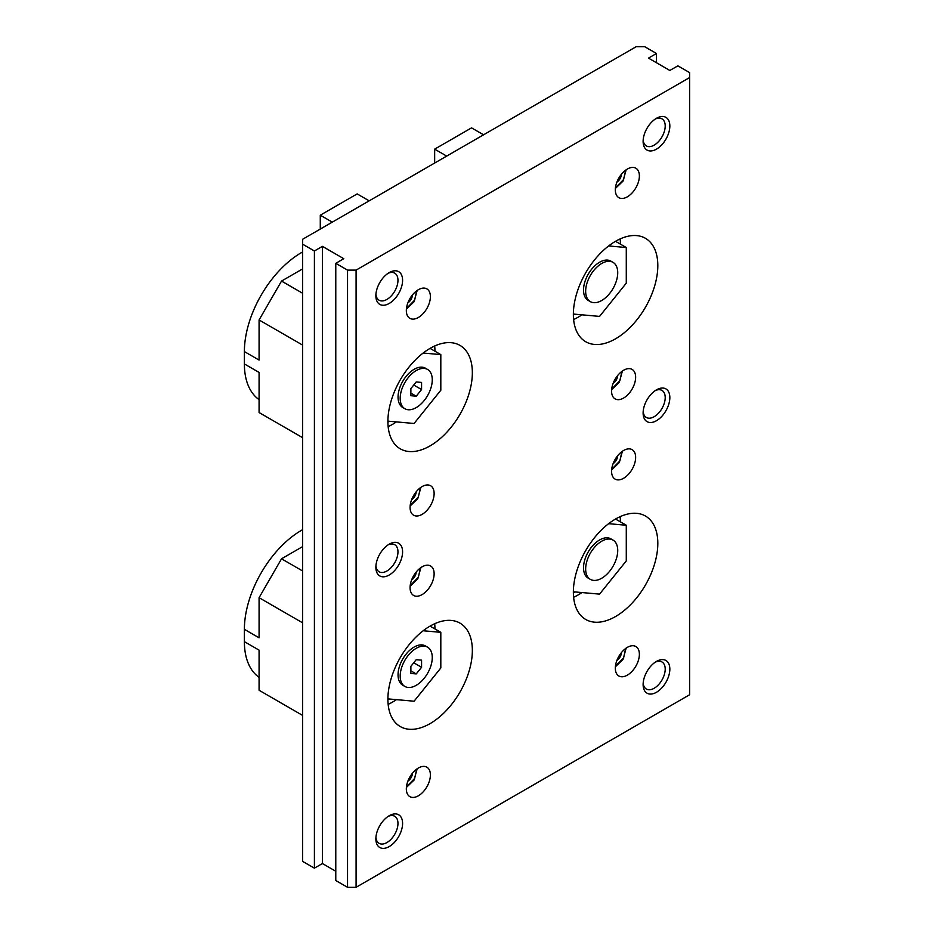 <?xml version="1.0" encoding="UTF-8"?>
<svg xmlns="http://www.w3.org/2000/svg" width="934" height="934" viewBox="0 0 934 934"><rect width="100%" height="100%" fill="white"/><g stroke="black" fill="none" stroke-linecap="round" stroke-linejoin="round"><path stroke-width="1.4" d="M617.946 658.026L620.573 655.399L620.328 654.034M616.872 660.478A6.76 3.911 120 0 0 621.437 652.574M619.732 654.909L620.573 655.399M617.946 179.713L620.573 177.075L620.328 175.72M616.872 182.165A6.76 3.911 120 0 0 621.437 174.261M619.732 176.584L620.573 177.075M408.964 778.687L411.59 776.049L411.345 774.695M407.889 781.139A6.76 3.911 120 0 0 412.454 773.235M410.75 775.559L411.59 776.049M408.964 300.374L411.59 297.736L411.345 296.37M407.889 302.826A6.76 3.911 120 0 0 412.454 294.922M410.75 297.245L411.59 297.736M575.402 591.969A49.128 28.37 -60 0 1 573.371 592.588M601.694 578.251A22.673 13.088 -60 0 1 590.358 579.372A22.673 13.088 -60 0 1 586.879 561.206A22.673 13.088 -60 0 1 601.694 541.218A22.673 13.088 -60 0 1 613.031 540.097A22.673 13.088 -60 0 1 616.51 558.263A22.673 13.088 -60 0 1 601.694 578.251M613.031 540.097L610.894 538.86A22.673 13.088 120 0 0 599.558 539.98A22.673 13.088 120 0 0 584.742 559.968A22.673 13.088 120 0 0 588.222 578.134L590.358 579.372M615.985 518.767A49.128 28.37 -60 0 1 616.148 519.397M608.641 523.682L626.282 525.247L615.518 519.035M626.282 525.247L626.282 560.89L599.558 594.129L573.371 591.794M483.567 134.8L471.542 127.865L434.66 149.148L434.66 163.041M434.66 149.148L446.686 156.095M575.402 314.244A49.128 28.37 -60 0 1 573.371 314.851M601.694 300.514A22.673 13.088 -60 0 1 590.358 301.635A22.673 13.088 -60 0 1 586.879 283.469A22.673 13.088 -60 0 1 601.694 263.481A22.673 13.088 -60 0 1 613.031 262.361A22.673 13.088 -60 0 1 616.51 280.527A22.673 13.088 -60 0 1 601.694 300.514M613.031 262.361L610.894 261.123A22.673 13.088 120 0 0 599.558 262.256A22.673 13.088 120 0 0 584.742 282.231A22.673 13.088 120 0 0 588.222 300.409L590.358 301.635M615.985 241.042A49.128 28.37 -60 0 1 616.148 241.672M608.641 245.946L626.282 247.522L615.518 241.311M626.282 247.522L626.282 283.154L599.558 316.404L573.371 314.058M302.639 715.421L259.08 690.261L259.08 650.146L244.381 641.658A80.884 46.7 120 0 0 259.08 677.372M302.639 529.648L301.577 530.267A80.884 46.7 120 0 0 244.381 629.318L244.381 641.658M302.639 622.838L259.08 597.69L259.08 637.805L244.381 629.318M302.639 570.989L281.531 558.801L259.08 597.69M302.639 546.612L281.531 558.801M430.516 625.85A49.128 28.37 -60 0 1 430.679 626.481M416.225 648.301A22.673 13.088 -60 0 1 427.562 647.169A22.673 13.088 -60 0 1 431.041 665.347A22.673 13.088 -60 0 1 416.225 685.322A22.673 13.088 -60 0 1 404.889 686.455A22.673 13.088 -60 0 1 401.41 668.277A22.673 13.088 -60 0 1 416.225 648.301M427.562 647.169L425.425 645.943A22.673 13.088 120 0 0 414.089 647.064A22.673 13.088 120 0 0 399.273 667.039A22.673 13.088 120 0 0 402.752 685.217L404.889 686.455M389.933 699.052A49.128 28.37 -60 0 1 387.902 699.671M430.049 626.119L440.813 632.33L440.813 667.962L414.089 701.212L387.89 698.877M423.172 630.754L440.813 632.33M416.225 673.939L410.878 673.461L410.878 666.339L416.225 659.684L421.573 660.163L421.573 667.285L416.225 673.939L410.878 670.857M413.739 662.766L421.573 667.285M302.639 437.684L259.08 412.536L259.08 372.421L244.381 363.933A80.884 46.7 120 0 0 259.08 399.647M302.639 251.911L301.577 252.53A80.884 46.7 120 0 0 244.381 351.581L244.381 363.933M302.639 345.101L259.08 319.953L259.08 360.069L244.381 351.581M302.639 293.264L281.531 281.076L259.08 319.953M369.187 200.845L357.162 193.898L320.28 215.194L320.28 229.075M302.639 268.887L281.531 281.076M332.306 222.129L320.28 215.194M430.516 348.125A49.128 28.37 -60 0 1 430.679 348.756M416.225 370.564A22.673 13.088 -60 0 1 427.562 369.444A22.673 13.088 -60 0 1 431.041 387.61A22.673 13.088 -60 0 1 416.225 407.598A22.673 13.088 -60 0 1 404.889 408.718A22.673 13.088 -60 0 1 401.41 390.552A22.673 13.088 -60 0 1 416.225 370.564M427.562 369.444L425.425 368.206A22.673 13.088 120 0 0 414.089 369.327A22.673 13.088 120 0 0 399.273 389.315A22.673 13.088 120 0 0 402.752 407.481L404.889 408.718M389.933 421.316A49.128 28.37 -60 0 1 387.902 421.934M430.049 348.382L440.813 354.605L440.813 390.237L414.089 423.476L387.89 421.141M423.172 353.029L440.813 354.605M416.225 396.203L410.878 395.724L410.878 388.602L416.225 381.948L421.573 382.426L421.573 389.56L416.225 396.203L410.878 393.121M413.739 385.041L421.573 389.56M422.098 514.365A17.01 9.819 120 0 0 433.213 499.375A17.01 9.819 120 0 0 430.609 485.75A17.01 9.819 120 0 0 422.098 486.591A17.01 9.819 120 0 0 410.995 501.581A17.01 9.819 120 0 0 413.599 515.206A17.01 9.819 120 0 0 422.098 514.365M422.098 594.596A17.01 9.819 120 0 0 433.213 579.617A17.01 9.819 120 0 0 430.609 565.981A17.01 9.819 120 0 0 422.098 566.833A17.01 9.819 120 0 0 410.995 581.812A17.01 9.819 120 0 0 413.599 595.448A17.01 9.819 120 0 0 422.098 594.596M623.608 478.266A17.01 9.819 120 0 0 634.723 463.276A17.01 9.819 120 0 0 632.108 449.651A17.01 9.819 120 0 0 623.608 450.492A17.01 9.819 120 0 0 612.494 465.482A17.01 9.819 120 0 0 615.097 479.107A17.01 9.819 120 0 0 623.608 478.266M623.608 398.036A17.01 9.819 120 0 0 634.723 383.045A17.01 9.819 120 0 0 632.108 369.42A17.01 9.819 120 0 0 623.608 370.261A17.01 9.819 120 0 0 612.494 385.24A17.01 9.819 120 0 0 615.097 398.876A17.01 9.819 120 0 0 623.608 398.036M388.019 273.347A15.621 9.025 -60 0 1 394.732 273.148A15.621 9.025 -60 0 1 397.125 285.664A15.621 9.025 -60 0 1 386.921 299.44A15.621 9.025 -60 0 1 379.111 300.211A15.621 9.025 -60 0 1 375.923 294.303M655.271 119.062A15.621 9.025 -60 0 1 661.972 118.852A15.621 9.025 -60 0 1 664.366 131.379A15.621 9.025 -60 0 1 654.162 145.144A15.621 9.025 -60 0 1 646.351 145.914A15.621 9.025 -60 0 1 643.176 140.007M388.019 816.468A15.621 9.025 -60 0 1 394.732 816.269A15.621 9.025 -60 0 1 397.125 828.785A15.621 9.025 -60 0 1 386.921 842.561A15.621 9.025 -60 0 1 379.111 843.332A15.621 9.025 -60 0 1 375.923 837.424M655.271 662.183A15.621 9.025 -60 0 1 661.972 661.972A15.621 9.025 -60 0 1 664.366 674.5A15.621 9.025 -60 0 1 654.162 688.265A15.621 9.025 -60 0 1 646.351 689.035A15.621 9.025 -60 0 1 643.176 683.128M388.019 544.907A15.621 9.025 -60 0 1 394.732 544.709A15.621 9.025 -60 0 1 397.125 557.224A15.621 9.025 -60 0 1 386.921 571.001A15.621 9.025 -60 0 1 379.111 571.771A15.621 9.025 -60 0 1 375.923 565.864M655.271 390.622A15.621 9.025 -60 0 1 661.972 390.412A15.621 9.025 -60 0 1 664.366 402.939A15.621 9.025 -60 0 1 654.162 416.704A15.621 9.025 -60 0 1 646.351 417.475A15.621 9.025 -60 0 1 643.176 411.567M389.233 272.588L389.233 272.588A18.902 10.916 120 0 0 375.865 295.728A18.902 10.916 120 0 0 389.233 303.445A18.902 10.916 120 0 0 402.589 280.305A18.902 10.916 120 0 0 389.233 272.588M656.474 118.291L656.474 118.291A18.902 10.916 120 0 0 643.117 141.431A18.902 10.916 120 0 0 656.474 149.148A18.902 10.916 120 0 0 669.841 126.008A18.902 10.916 120 0 0 656.474 118.291M389.233 815.709L389.233 815.709A18.902 10.916 120 0 0 375.865 838.849A18.902 10.916 120 0 0 389.233 846.566A18.902 10.916 120 0 0 402.589 823.426A18.902 10.916 120 0 0 389.233 815.709M656.474 661.412L656.474 661.412A18.902 10.916 120 0 0 643.117 684.552A18.902 10.916 120 0 0 656.474 692.269A18.902 10.916 120 0 0 669.841 669.129A18.902 10.916 120 0 0 656.474 661.412M389.233 544.148L389.233 544.148A18.902 10.916 120 0 0 375.865 567.288A18.902 10.916 120 0 0 389.233 575.005A18.902 10.916 120 0 0 402.589 551.866A18.902 10.916 120 0 0 389.233 544.148M656.474 389.852L656.474 389.852A18.902 10.916 120 0 0 643.117 412.991A18.902 10.916 120 0 0 656.474 420.709A18.902 10.916 120 0 0 669.841 397.569A18.902 10.916 120 0 0 656.474 389.852M388.147 704.341A59.718 34.476 120 0 0 392.7 701.994A59.718 34.476 120 0 0 396.448 699.636M434.929 628.932A59.718 34.476 120 0 0 434.684 623.725M430.119 723.593A59.718 34.476 120 0 0 469.137 670.974A59.718 34.476 120 0 0 459.972 623.118A59.718 34.476 120 0 0 430.119 626.084A59.718 34.476 120 0 0 391.113 678.703A59.718 34.476 120 0 0 400.266 726.547A59.718 34.476 120 0 0 430.119 723.593M573.616 597.258A59.718 34.476 120 0 0 578.169 594.911A59.718 34.476 120 0 0 581.917 592.553M620.398 521.861A59.718 34.476 120 0 0 620.153 516.654M615.588 616.51A59.718 34.476 120 0 0 654.606 563.891A59.718 34.476 120 0 0 645.452 516.035A59.718 34.476 120 0 0 615.588 519A59.718 34.476 120 0 0 576.582 571.62A59.718 34.476 120 0 0 585.735 619.476A59.718 34.476 120 0 0 615.588 616.51M388.147 426.604A59.718 34.476 120 0 0 392.7 424.258A59.718 34.476 120 0 0 396.448 421.899M434.929 351.207A59.718 34.476 120 0 0 434.684 346M430.119 445.857A59.718 34.476 120 0 0 469.137 393.237A59.718 34.476 120 0 0 459.972 345.393A59.718 34.476 120 0 0 430.119 348.347A59.718 34.476 120 0 0 391.113 400.966A59.718 34.476 120 0 0 400.266 448.822A59.718 34.476 120 0 0 430.119 445.857M573.616 319.533A59.718 34.476 120 0 0 578.169 317.175A59.718 34.476 120 0 0 581.917 314.828M620.398 244.124A59.718 34.476 120 0 0 620.153 238.917M615.588 338.785A59.718 34.476 120 0 0 654.606 286.154A59.718 34.476 120 0 0 645.452 238.31A59.718 34.476 120 0 0 615.588 241.264A59.718 34.476 120 0 0 576.582 293.883A59.718 34.476 120 0 0 585.735 341.739A59.718 34.476 120 0 0 615.588 338.785M627.344 196.829A17.01 9.819 120 0 0 638.459 181.838A17.01 9.819 120 0 0 635.856 168.213A17.01 9.819 120 0 0 627.344 169.054A17.01 9.819 120 0 0 616.242 184.045A17.01 9.819 120 0 0 618.845 197.669A17.01 9.819 120 0 0 627.344 196.829M627.344 675.142A17.01 9.819 120 0 0 638.459 660.163A17.01 9.819 120 0 0 635.856 646.526A17.01 9.819 120 0 0 627.344 647.367A17.01 9.819 120 0 0 616.242 662.358A17.01 9.819 120 0 0 618.845 675.982A17.01 9.819 120 0 0 627.344 675.142M418.362 317.49A17.01 9.819 120 0 0 429.477 302.499A17.01 9.819 120 0 0 426.861 288.875A17.01 9.819 120 0 0 418.362 289.715A17.01 9.819 120 0 0 407.247 304.706A17.01 9.819 120 0 0 409.863 318.331A17.01 9.819 120 0 0 418.362 317.49M418.362 795.803A17.01 9.819 120 0 0 429.477 780.812A17.01 9.819 120 0 0 426.861 767.188A17.01 9.819 120 0 0 418.362 768.028A17.01 9.819 120 0 0 407.247 783.019A17.01 9.819 120 0 0 409.863 796.644A17.01 9.819 120 0 0 418.362 795.803M302.639 244.194L314.408 250.989L322.417 246.354L343.794 258.695L335.785 263.33L347.541 270.113L356.087 270.113L689.619 77.557L689.619 72.618L677.862 65.835L669.841 70.459L648.465 58.118L656.474 53.483L644.717 46.7L636.171 46.7L302.639 239.256L302.639 861.381L314.408 868.165L322.417 863.541L335.785 871.259M335.785 263.33L335.785 880.517L347.541 887.3L356.087 887.3L689.619 694.744L689.619 77.557M356.087 887.3L356.087 270.113M347.541 270.113L347.541 887.3M322.417 863.541L322.417 246.354M314.408 250.989L314.408 868.165M656.474 62.741L656.474 53.483M614.198 380.909L616.837 378.282L616.592 376.916M613.136 383.36A6.76 3.911 120 0 0 617.701 375.468M615.996 377.791L616.837 378.282M614.198 461.151L616.837 458.512L616.592 457.146M613.136 463.603A6.76 3.911 120 0 0 617.701 455.699M615.996 458.022L616.837 458.512M412.7 497.25L415.326 494.611L415.081 493.257M411.625 499.702A6.76 3.911 120 0 0 416.19 491.798M414.486 494.133L415.326 494.611M412.7 577.481L415.326 574.854L415.081 573.488M411.625 579.932A6.76 3.911 120 0 0 416.19 572.04M414.486 574.363L415.326 574.854M625.663 648.488L623.62 657.816L615.436 666.187M625.663 170.163L623.62 179.491L615.436 187.874M416.681 769.137L414.638 778.466L406.453 786.848M416.681 290.824L414.638 300.153L406.453 308.524M302.639 530.874L301.577 530.267M302.639 253.149L301.577 252.53M621.916 371.37L619.872 380.698L611.7 389.069M621.916 451.601L619.872 460.929L611.7 469.312M420.417 487.7L418.374 497.04L410.189 505.411M420.417 567.942L418.374 577.27L410.189 585.641M615.378 666.771L623.013 659.451L626.142 648.138M615.378 188.458L623.013 181.138L626.142 169.825M406.395 787.432L414.031 780.112L417.159 768.799M406.395 309.119L414.031 301.799L417.159 290.474M611.642 389.665L619.277 382.345L622.406 371.02M611.642 469.895L619.277 462.575L622.406 451.262M410.143 505.994L417.767 498.674L420.895 487.361M410.143 586.225L417.767 578.905L420.895 567.592"/></g></svg>
